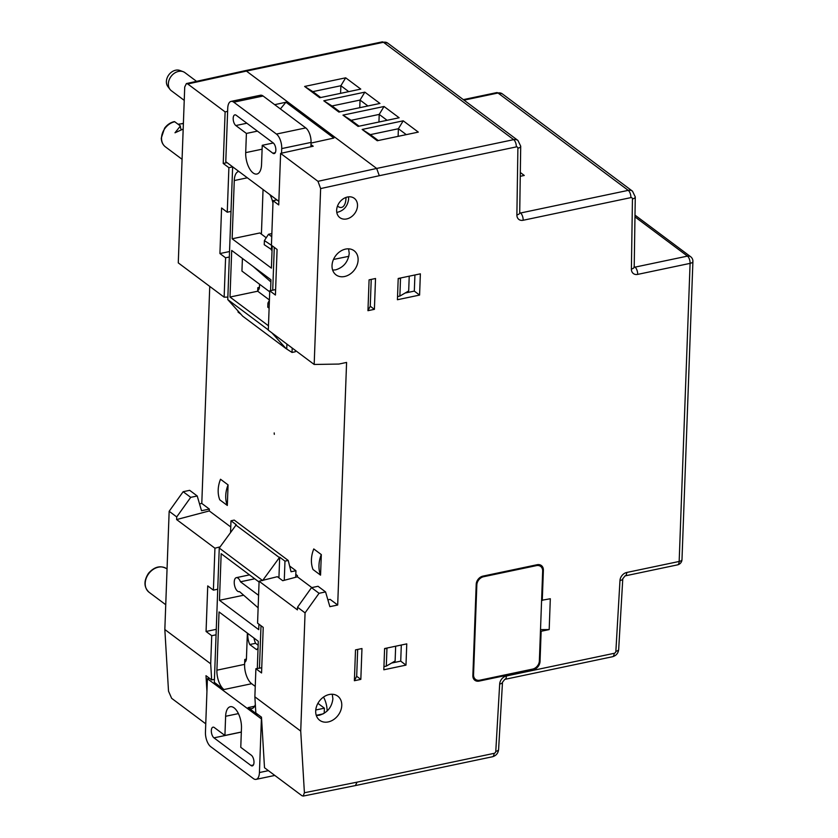 <?xml version="1.0" encoding="UTF-8"?>
<svg xmlns="http://www.w3.org/2000/svg" width="838" height="838" viewBox="0 0 838 838"><rect width="100%" height="100%" fill="white"/><g stroke="black" fill="none" stroke-linecap="round" stroke-linejoin="round"><path stroke-width="1.26" d="M401.308 645.019L400.721 661.14L391.556 663.068M383.94 666.608L386.308 666.116L395.117 661.004L395.662 646.213M360.832 679.377L361.964 648.539L355.511 649.89L354.38 680.728L360.832 679.377L356.684 676.266L354.38 680.728M357.669 649.44L356.684 676.266M374.397 309.337L375.529 278.499L369.087 279.85L367.955 310.689L374.397 309.337L370.249 306.237L367.955 310.689M371.234 279.4L370.249 306.237M397.537 296.568L399.873 296.076L408.682 290.964L409.227 276.173M414.915 274.979L414.318 291.1L405.131 293.028M323.793 100.78L364.855 92.149L379.96 103.441L338.898 112.072L323.793 100.78L332.016 105.965L360.036 100.068L367.924 105.965M384.034 106.489L342.972 115.12L358.077 126.402L399.139 117.77L384.034 106.489L379.216 114.408L387.104 120.305M403.214 120.819L362.152 129.45L377.247 140.742L418.309 132.111L403.214 120.819L398.396 128.738L406.283 134.635M319.718 97.732L360.78 89.1L345.685 77.819L304.623 86.45L319.718 97.732M320.724 97.522L312.836 91.625L340.867 85.738L348.755 91.635M304.623 86.45L312.836 91.625M345.685 77.819L340.867 85.738L340.584 93.353M362.152 129.45L370.365 134.635L398.396 128.738L398.113 136.353M378.252 140.533L370.365 134.635M342.972 115.12L351.195 120.295L379.216 114.408L378.944 122.023M359.083 126.192L351.195 120.295M364.855 92.149L360.036 100.068L359.764 107.683M339.903 111.863L332.016 105.965M205.76 723.823L171.643 698.316L168.511 691.161L164.835 629.516L169.161 511.285L183.155 491.707L189.681 490.335L197.223 495.981L201.518 510.719L209.343 509.075L209.28 510.929L230.764 526.987M199.538 503.9L201.79 503.429L209.751 286.407M382.097 41.9L387.701 43.105A7.532 5.876 -53.2 0 0 383.448 42.288A5.657 2.64 -101.9 0 0 382.097 41.9L245.073 70.706L246.424 71.094L383.448 42.288L513.684 139.653L376.66 168.448L246.424 71.094L187.743 83.968L186.382 83.58L184.727 86.984L178.274 262.881L224.144 297.165L227.863 297.102M327.888 599.851L330.141 599.38L337.693 605.015L346.586 362.435L338.887 364.059L314.177 364.467L320.629 188.581L379.3 175.708L376.66 168.448L317.979 181.322L320.629 188.581M337.693 605.015L329.868 606.66L325.573 591.921L319.058 593.294L305.063 612.871L300.727 731.103L304.404 792.748L357.061 782.158L355.396 785.573L492.419 756.766A5.657 2.64 -101.9 0 0 494.085 753.352L357.061 782.158M328.234 721.927A15.074 11.763 -53.2 0 1 319.707 720.292A15.074 11.763 -53.2 0 1 319.309 701.176A15.074 11.763 -53.2 0 1 337.756 696.148A15.074 11.763 -53.2 0 1 340.741 710.519A15.074 11.763 -53.2 0 1 328.234 721.927M344.565 276.509A15.074 11.763 -53.2 0 1 336.038 274.874A15.074 11.763 -53.2 0 1 335.65 255.758A15.074 11.763 -53.2 0 1 354.097 250.73A15.074 11.763 -53.2 0 1 357.082 265.101A15.074 11.763 -53.2 0 1 344.565 276.509M336.646 210.17A12.057 9.407 126.8 0 0 339.861 217.639A12.057 9.407 126.8 0 0 354.61 213.617A12.057 9.407 126.8 0 0 354.296 198.323A12.057 9.407 126.8 0 0 343.171 198.878A12.057 9.407 126.8 0 0 336.646 210.17M539.337 661.36L540.028 661.486L541.139 631.265L549.183 629.579L550.315 598.741L541.599 600.312M540.028 661.486A7.532 5.876 -53.2 0 1 533.261 669.709L479.127 681.095A7.532 5.876 -53.2 0 1 472.862 675.606L476.204 584.337A7.532 5.876 -53.2 0 1 482.981 576.115L537.106 564.728A7.532 5.876 -53.2 0 1 543.38 570.217L542.27 600.437M406.765 643.877L384.6 648.539L383.825 669.782L405.98 665.121L406.765 643.877M420.362 273.837L419.587 295.07L397.422 299.732L398.207 278.488L420.362 273.837M345.989 197.443A15.074 7.05 78.1 0 1 341.516 207.426A15.074 7.05 78.1 0 1 337.505 206.043M541.139 631.265L540.468 631.15M480.006 578.576L482.981 576.115M477.67 581.666L477.702 580.765A1.886 1.467 -53.2 0 1 479.388 578.712M549.183 629.579L540.52 629.61M520.314 172.502L524.263 175.456L520.262 176.294M414.318 291.1L419.587 295.07M400.721 661.14L405.98 665.121M327.134 711.022A15.074 7.05 -101.9 0 0 323.51 697.069M348.849 256.313L333.482 259.455M258.156 645.239L255.569 643.312L249.755 644.537L256.554 649.618A11.303 5.29 78.1 0 0 258.052 647.889M253.966 638.053A11.303 5.29 -101.9 0 0 255.569 643.312M183.386 123.595L178.054 124.223M196.553 81.349L184.915 72.644A11.303 8.82 126.8 0 0 183.197 71.701L179.919 70.476A10.307 8.045 126.8 0 0 166.395 81.454A10.307 8.045 126.8 0 0 167.872 86.576L169.988 89.373A11.303 8.82 126.8 0 0 171.381 90.755L184.234 100.361M261.749 667.771L255.894 668.724L254.867 696.818L255.831 712.939L261.487 717.171L264.504 767.734L301.879 795.671L303.157 796.079L304.404 792.748M255.894 668.724L261.561 672.956L263.226 627.39L257.57 623.158L259.099 581.226L297.417 609.875L297.521 607.225L311.506 587.658L318.031 586.286L325.573 591.921M311.83 587.585L297.417 576.816L282.731 580.703L277.357 576.691L259.099 581.226M276.896 199.884L273.052 200.691L271.428 245.23L277.085 249.473L275.419 295.039L269.752 290.807L275.618 289.571M269.752 290.807L268.307 330.182L314.177 364.467M273.052 200.691L278.719 204.922L280.604 153.385L317.979 181.322M197.223 495.981L190.708 497.353L176.713 516.931L176.619 519.57L214.937 548.209L213.397 590.141L217.733 589.229M214.937 548.209L220.08 546.847M213.397 590.141L207.74 585.909L206.064 631.475L216.267 629.328M206.064 631.475L211.731 635.707L216.068 634.795M206.944 691.518L205.991 675.69L211.658 679.922L210.694 663.801L211.731 635.707M211.658 679.922L214.434 679.335M227.067 162.635L223.222 163.441L228.889 167.673L232.639 166.888M228.889 167.673L227.255 212.213L231.005 211.427M229.329 257.004L225.59 257.79L219.923 253.558L221.588 207.981L227.255 212.213M219.923 253.558L229.528 251.536M225.59 257.79L224.144 297.165M321.31 554.588A29.393 22.94 126.8 0 0 320.556 575.151L321.31 554.588L313.768 548.942A29.393 22.94 126.8 0 0 313.014 569.505L320.556 575.151M228.072 484.888A29.393 22.94 126.8 0 0 227.318 505.45L228.072 484.888L220.52 479.242A29.393 22.94 126.8 0 0 219.766 499.804L227.318 505.45M274.194 432.932L274.319 434.356L274.194 432.932M257.884 290.482L257.853 291.331M297.417 576.816L297.469 575.654L295.804 574.407M176.619 519.57L209.28 510.929M249.755 644.537A11.303 5.29 78.1 0 1 247.87 633.497M183.187 129.052L174.995 132.792L180.4 125.983A3.771 1.76 -101.9 0 0 181.28 129.733M180.4 125.983L174.733 121.751A1.886 0.88 -101.9 0 0 174.283 121.615C170.46 122.495 167.233 124.673 164.604 128.162L161.273 138.144C161.42 141.926 162.802 144.838 165.453 146.88L182.076 159.304M157.219 598.353L156.14 597.546M183.197 71.701A11.303 8.82 126.8 0 0 168.365 83.758A11.303 8.82 126.8 0 0 169.988 89.373M348.587 248.834L349.226 253.432C348.137 261.896 343.611 267.374 335.661 269.857L332.665 270.108M348.472 196.857L348.629 199.151C347.581 206.441 343.643 210.872 336.803 212.443M254.867 696.818L300.727 731.103M305.063 612.871L297.521 607.225M311.506 587.658L319.058 593.294M332.257 694.252L332.896 698.84C331.806 707.314 327.281 712.792 319.33 715.264L316.324 715.526M227.622 111.349L225.118 111.904L223.222 163.441M280.604 153.385L313.213 146.231L310.971 144.565M311.034 143.068L333.87 138.05L285.926 102.215L280.395 108.94M274.696 104.677L285.926 102.215M190.708 497.353L183.155 491.707M176.713 516.931L169.161 511.285M164.835 629.516L210.694 663.801M187.743 83.968L225.118 111.904M201.79 503.429L209.343 509.075M324.212 713.285L324.4 708.173L317.916 703.333M315.769 709.985L324.4 708.173M316.261 715.327L323.185 713.871M249.504 574.868L236.347 577.665A7.154 3.352 78.1 0 1 237.615 577.885A7.154 3.352 78.1 0 1 240.464 581.792L254.742 578.786M247.367 633.119L246.414 659.118A7.469 3.488 78.1 0 1 244.675 662.355M230.576 532.004L230.984 520.786L236.274 524.735L219.252 548.031L214.319 682.341L223.945 689.538A15.074 7.05 -101.9 0 1 216.906 670.191L219.043 611.939L258.303 641.29L257.308 668.431M258.921 624.174L258.722 629.642L219.462 600.291L243.659 595.21M258.125 607.801L239.521 591.618A7.154 3.352 78.1 0 1 239.291 591.68A7.154 3.352 78.1 0 1 234.546 585.364A7.154 3.352 78.1 0 1 236.347 577.665M258.586 595.336L240.464 581.792M261.603 719.046L207.405 678.738L205.446 732.182A11.303 5.29 78.1 0 0 210.736 746.7L253.39 778.586A11.303 5.29 78.1 0 0 256.093 779.371L274.801 775.433M261.393 719.088L259.434 772.542A11.303 5.29 78.1 0 1 256.093 779.371M250.96 765.503A5.657 2.64 78.1 0 0 252.311 765.901A5.657 2.64 78.1 0 0 253.945 761.176A5.657 2.64 78.1 0 0 251.337 755.227L240.768 747.328L241.47 728.138A15.828 7.406 78.1 0 0 230.293 706.727A15.828 7.406 78.1 0 0 225.621 716.281L224.919 735.471L214.35 727.573A5.657 2.64 78.1 0 0 212.999 727.175A5.657 2.64 78.1 0 0 211.365 731.899A5.657 2.64 78.1 0 0 213.973 737.849L250.96 765.503L253.39 764.989M262.661 580.587L219.252 548.031M259.445 668.263L261.006 625.724M284.271 580.294L284.972 561.135L279.683 557.186L278.928 577.864M279.683 557.186L262.661 580.483M257.737 714.793L248.111 707.597A15.074 7.05 -101.9 0 0 251.714 708.644A15.074 7.05 -101.9 0 0 255.328 704.559M255.244 686.406L251.651 683.714A15.074 7.05 78.1 0 1 244.602 664.366L244.78 659.464L246.414 659.118M219.462 600.291L221.169 553.698L259.078 582.033M284.972 561.135L288.23 560.454L291.048 571.757L295.94 570.73L289.613 566.006M295.94 570.73L295.699 577.277M224.919 735.471L241.334 732.024M288.23 560.454L234.242 520.094L230.984 520.786M279.033 557.322L235.625 524.871M209.49 678.298L207.405 678.738M272.214 245.827L271.397 268.139L232.136 238.788L259.832 232.964L266.243 237.762M271.837 245.544L264.399 240.579L264.242 244.696L272.057 249.923M270.569 290.629L270.967 279.787L231.707 250.436L230 297.04L257.695 291.215L269.417 299.973M271.418 250.059L271.575 245.943M271.732 236.693L268.506 234.284L271.847 233.572M264.399 240.579L268.506 234.284M257.727 290.577A7.469 3.488 -101.9 0 0 259.455 287.34L259.571 284.239M261.404 234.148L263.048 189.535M253.097 266.432L270.884 281.914M269.71 291.823L241.941 271.072L242.412 258.439M269.407 300.339L267.93 303.063L267.772 307.179L269.113 308.175M269.27 304.068L267.93 303.063M281.558 153.176L281.725 148.588A11.303 5.29 78.1 0 0 276.435 134.07L233.781 102.184A11.303 5.29 78.1 0 0 231.079 101.398A11.303 5.29 78.1 0 0 227.737 108.228L225.778 161.682L278.855 201.35M272.832 153.197A5.657 2.64 78.1 0 0 274.183 153.595A5.657 2.64 78.1 0 0 275.807 148.871A5.657 2.64 78.1 0 0 273.209 142.921L236.211 115.267A5.657 2.64 78.1 0 0 234.86 114.869A5.657 2.64 78.1 0 0 233.226 119.593A5.657 2.64 78.1 0 0 235.834 125.543L246.403 133.441L245.702 152.631A15.828 7.406 78.1 0 0 256.878 174.042A15.828 7.406 78.1 0 0 261.55 164.478L262.252 145.299L272.832 153.197L275.262 152.684M292.2 348.042L292.033 352.452L286.093 348.629L271.952 332.906M286.753 348.493L286.91 344.093M276.048 199.255L276.027 200.073M274.288 247.378L272.717 290.178M286.093 348.629L242.685 316.177L227.768 299.595L268.317 329.91M232.639 166.804L227.768 299.595M232.136 238.788L234.273 180.547L247.346 177.792M259.455 287.34L257.832 287.685L257.695 291.215M238.809 171.423A15.074 7.05 -101.9 0 0 238.715 171.434A15.074 7.05 -101.9 0 0 234.273 180.547M272.968 203.205A15.074 7.05 -101.9 0 0 269.878 194.646M230 297.04L268.474 325.793M231.079 101.398L260.409 95.239A11.303 5.29 78.1 0 1 263.111 96.014L305.765 127.91A11.303 5.29 78.1 0 1 311.055 142.418L310.898 146.744M262.252 145.299L273.282 142.984M238.086 311.076L238.055 312.092L240.967 314.281M292.033 352.452L295.29 351.761L295.625 350.609M246.403 133.441L257.434 131.126M539.368 660.878L542.668 571.107A7.532 5.876 -53.2 0 0 536.393 565.629L483.599 576.722A7.532 5.876 -53.2 0 0 476.832 584.945L473.543 674.716A7.532 5.876 -53.2 0 0 479.807 680.205L532.601 669.101A7.532 5.876 -53.2 0 0 539.368 660.878M398.197 278.75L400.522 278.258L399.873 296.076M400.522 278.258L401.213 277.86M384.59 648.79L386.957 648.298L386.308 666.116M386.957 648.298L387.648 647.9M387.701 43.105L517.947 140.459A7.532 5.876 -53.2 0 0 513.684 139.653A5.657 2.64 78.1 0 1 516.323 146.901L379.3 175.708M499.678 684.028A5.657 2.284 3.3 0 0 502.496 682.237L504.769 679.377A5.657 2.64 -101.9 0 0 506.445 675.962A7.532 5.876 -53.2 0 0 499.678 684.028L495.782 751.34A1.886 1.467 -53.2 0 1 494.085 753.352M506.445 675.962L614.17 653.315A1.886 1.467 -53.2 0 0 615.867 651.294L619.973 580.545A7.532 5.876 -53.2 0 1 626.73 572.48A5.657 2.64 78.1 0 1 625.064 575.895L677.502 564.875A5.657 5.657 0 0 0 681.985 559.543L692.911 261.456A5.657 5.657 0 0 0 690.648 256.721L634.995 215.125M634.219 266.536L635.015 267.133L687.453 256.114A5.657 2.64 78.1 0 1 690.093 263.373L679.168 561.46L626.73 572.48M692.911 261.456A5.657 2.346 2.1 0 1 690.093 263.373L637.666 274.393A7.532 5.876 -53.2 0 1 631.391 269.061L632.449 198.952A5.657 2.409 0.9 0 0 635.277 196.92L632.501 191.179A7.532 5.876 -53.2 0 0 628.238 190.362A5.657 2.64 78.1 0 1 630.888 197.621A1.886 1.467 -53.2 0 1 632.449 198.952M516.323 146.901A1.886 1.467 -53.2 0 1 517.894 148.232L516.878 214.937A7.532 5.876 -53.2 0 0 523.153 220.268L630.888 197.621M495.782 751.34A5.657 2.284 3.3 0 0 498.589 749.549C498.139 753.32 496.086 755.729 492.419 756.766M517.894 148.232A5.657 2.409 0.9 0 0 520.712 146.21L517.947 140.459M690.648 256.721A5.657 4.41 -53.2 0 0 687.453 256.114L634.974 216.885M634.209 267.081A1.886 1.467 -53.2 0 0 635.015 267.133A5.657 2.64 78.1 0 1 637.666 274.393M681.985 559.543A5.657 2.346 2.1 0 1 679.168 561.46A5.657 2.64 78.1 0 1 677.502 564.875M532.968 669.017L533.261 669.709M478.812 680.33L479.127 681.095M542.626 570.081L543.38 570.217M535.66 565.786L537.106 564.728M477.702 580.765L476.204 584.337M473.575 673.909L472.862 675.606M464.011 100.151L498.002 93.008A7.532 5.876 -53.2 0 1 502.266 93.825L632.501 191.179M463.309 99.628L496.651 92.62A5.657 2.64 78.1 0 1 498.002 93.008L628.238 190.362L520.513 213.009A1.886 1.467 -53.2 0 1 519.707 212.946M523.153 220.268A5.657 2.64 -101.9 0 0 520.513 213.009L519.707 212.412M516.878 214.937A5.657 2.409 0.9 0 0 519.707 212.904L520.712 146.21M504.769 679.377L612.505 656.73A5.657 2.64 -101.9 0 0 614.17 653.315M615.867 651.294A5.657 2.284 3.3 0 0 618.674 649.513C618.235 653.273 616.171 655.683 612.505 656.73M619.973 580.545A5.657 2.284 3.3 0 0 622.781 578.754L618.674 649.513M633.957 266.934L634.209 267.029A5.657 2.409 -179.1 0 1 631.391 269.061M183.113 123.385L178.285 124.401M174.733 121.751A14.696 11.47 126.8 0 0 162.541 132.865A14.696 11.47 126.8 0 0 165.453 146.88M149.112 592.298C143.801 587.281 143.602 580.933 148.525 573.244C154.496 566.624 160.561 565.126 166.71 568.761A14.696 11.47 126.8 0 0 148.735 573.663A14.696 11.47 126.8 0 0 149.112 592.298L156.287 597.662M248.111 707.597L254.595 706.235M216.906 670.191L244.602 664.366M223.945 689.538L251.651 683.714M225.621 716.281L238.421 713.599M259.434 772.542L268.401 770.656M213.973 737.849L241.323 732.098M245.702 152.631L262.116 149.185M281.725 148.588L311.055 142.418M276.435 134.07L305.765 127.91M233.781 102.184L263.111 96.014M235.834 125.543L246.854 123.228M496.651 92.62L502.266 93.825M502.496 682.237L498.589 749.549M625.064 575.895L622.781 578.754M634.209 267.029L635.277 196.92M156.947 598.154L165.735 604.722M303.157 796.079L355.375 785.583M186.371 83.58L245.052 70.706"/></g></svg>

